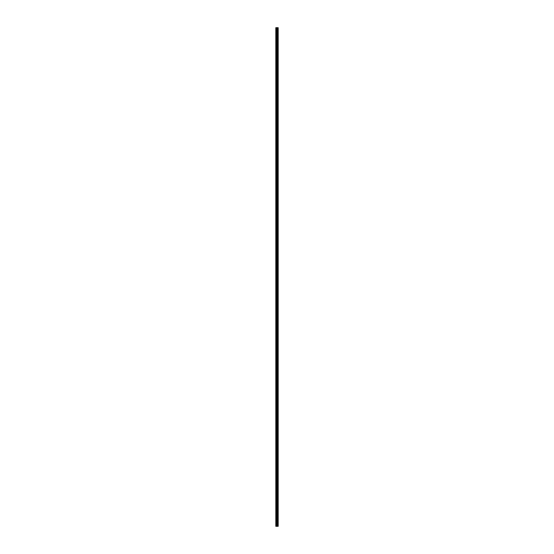 <?xml version="1.0" encoding="UTF-8"?>
<svg xmlns="http://www.w3.org/2000/svg" width="554" height="554" viewBox="0 0 554 554"><rect width="100%" height="100%" fill="white"/><g stroke="black" fill="none" stroke-linecap="round" stroke-linejoin="round"><path stroke-width="0.83" d="M276.688 526.3L278.177 526.3L278.177 27.7L275.823 27.7L275.823 526.3L276.688 526.3L276.688 27.7M278.177 27.7L278.17 526.3M275.954 526.3L275.954 27.7M278.143 526.3L278.143 27.7M277.935 526.3L277.935 27.7M277.879 526.3L277.879 27.7M277.568 526.3L277.568 27.7M277.512 526.3L277.512 27.7M277.305 526.3L277.305 27.7M277.277 526.3L277.277 27.7M277.18 526.3L277.18 27.7M277.139 526.3L277.139 27.7M276.73 526.3L276.73 27.7M276.363 526.3L276.363 27.7M276.294 526.3L276.294 27.7"/></g></svg>
